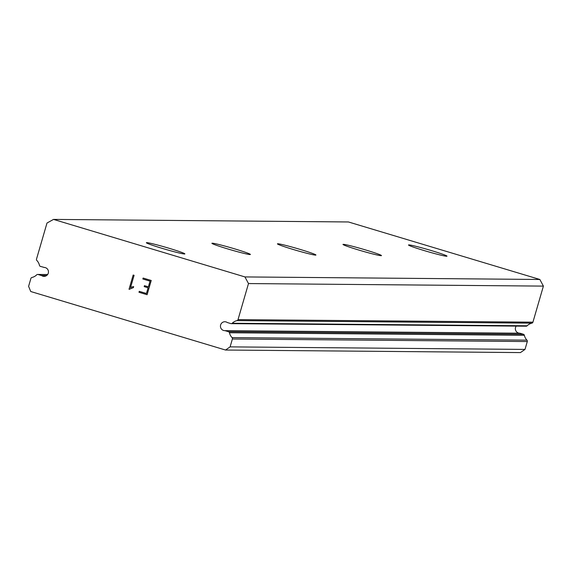 <?xml version="1.0" encoding="UTF-8"?>
<svg xmlns="http://www.w3.org/2000/svg" width="572" height="572" viewBox="0 0 572 572"><rect width="100%" height="100%" fill="white"/><g stroke="black" fill="none" stroke-linecap="round" stroke-linejoin="round"><path stroke-width="0.86" d="M44.28 267.446L40.412 266.38A1.423 1.401 90.5 0 1 39.447 265.329A10.153 9.981 -89.5 0 0 36.858 260.489A1.423 1.401 90.5 0 1 36.515 259.087L46.997 223.03L53.518 219.412L244.945 276.927L248.491 283.562L238.016 319.626A1.423 1.401 90.5 0 1 236.98 320.613A10.153 9.981 -89.5 0 0 232.225 323.244A1.423 1.401 90.5 0 1 230.852 323.595L227.306 322.529A4.454 4.376 -89.5 0 0 220.649 324.86A4.454 4.376 -89.5 0 0 224.946 330.652L228.493 331.71A1.423 1.401 90.5 0 1 229.458 332.761A10.153 9.981 -89.5 0 0 232.046 337.602A1.423 1.401 90.5 0 1 232.389 339.003L230.101 346.875L225.525 350.035L30.745 291.52L28.6 286.343L30.888 278.471A1.423 1.401 90.5 0 1 31.918 277.484A10.153 9.981 -89.5 0 0 36.679 274.846A1.423 1.401 90.5 0 1 38.052 274.503L41.599 275.568A4.454 4.376 -89.5 0 0 48.255 273.237A4.454 4.376 -89.5 0 0 43.951 267.446M516.201 326.111A4.454 4.376 -89.5 0 0 519.533 333.19M225.525 350.035L520.434 352.588L525.003 349.421L527.291 341.548A1.423 1.401 -89.5 0 0 526.955 340.154A10.153 9.981 -89.5 0 1 524.367 335.314A1.423 1.401 -89.5 0 0 523.394 334.262L519.855 333.197L224.946 330.652M146.725 242.635A20.041 1.015 -163.8 0 1 167.61 247.84A20.041 1.015 -163.8 0 1 184.863 253.904A20.041 1.015 -163.8 0 1 184.506 253.989A20.041 1.015 -163.8 0 1 163.621 248.784A20.041 1.015 -163.8 0 1 146.375 242.721A20.041 1.015 -163.8 0 1 146.725 242.635M212.262 243.2A20.041 1.015 -163.8 0 1 233.147 248.405A20.041 1.015 -163.8 0 1 250.393 254.468A20.041 1.015 -163.8 0 1 250.043 254.554A20.041 1.015 -163.8 0 1 229.157 249.349A20.041 1.015 -163.8 0 1 211.905 243.286A20.041 1.015 -163.8 0 1 212.262 243.2M277.799 243.765A20.041 1.015 -163.8 0 1 298.677 248.97A20.041 1.015 -163.8 0 1 315.93 255.033A20.041 1.015 -163.8 0 1 315.58 255.119A20.041 1.015 -163.8 0 1 294.694 249.914A20.041 1.015 -163.8 0 1 277.441 243.851A20.041 1.015 -163.8 0 1 277.799 243.765M343.329 244.337A20.041 1.015 -163.8 0 1 364.214 249.535A20.041 1.015 -163.8 0 1 381.467 255.598A20.041 1.015 -163.8 0 1 381.109 255.684A20.041 1.015 -163.8 0 1 360.231 250.479A20.041 1.015 -163.8 0 1 342.978 244.416A20.041 1.015 -163.8 0 1 343.329 244.337M408.866 244.902A20.041 1.015 -163.8 0 1 429.751 250.1A20.041 1.015 -163.8 0 1 447.004 256.163A20.041 1.015 -163.8 0 1 446.646 256.249A20.041 1.015 -163.8 0 1 425.761 251.051A20.041 1.015 -163.8 0 1 408.508 244.988A20.041 1.015 -163.8 0 1 408.866 244.902M231.231 323.652L526.14 326.197A1.423 1.401 -89.5 0 0 527.134 325.79A10.153 9.981 -89.5 0 1 531.888 323.159A1.423 1.401 -89.5 0 0 532.925 322.172L543.4 286.107L539.854 279.472L348.427 221.965L53.518 219.412M146.439 293.486L148.098 287.795L146.446 293.486L139.253 291.327L138.989 292.278L139.253 291.327M148.098 287.795L144.18 286.615L148.098 287.795M144.18 286.615L144.451 285.671L144.187 286.615M144.451 285.671L148.377 286.844L150.028 281.152L148.377 286.844M150.021 281.152L142.843 278.993L150.028 281.152M143.122 278.049L142.843 278.993L143.114 278.042L151.23 280.48L147.097 294.716L138.982 292.278L147.097 294.716M133.655 286.622L131.889 286.937L133.655 286.622L133.362 287.623L129.229 289.325M129.029 289.268L133.169 275.039L129.036 289.268M130.502 287.709L131.882 286.937L130.502 287.709L134.098 275.318L133.169 275.039M539.854 279.472L244.945 276.927M543.4 286.107L248.491 283.562M525.003 349.421L230.101 346.875M46.496 275.611L41.599 275.568M532.925 322.172L238.016 319.626M531.888 323.159L236.98 320.613M527.134 325.79L232.225 323.244M523.394 334.262L228.493 331.71M524.367 335.314L229.458 332.761M526.955 340.154L232.046 337.602M527.291 341.548L232.389 339.003M47.569 274.581L38.052 274.503M47.605 274.531L37.666 274.446"/></g></svg>
